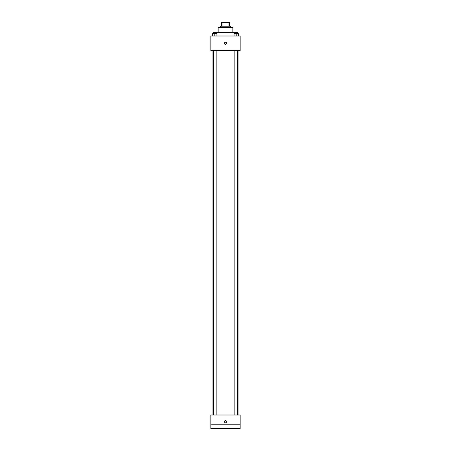 <?xml version="1.0" encoding="UTF-8"?>
<svg xmlns="http://www.w3.org/2000/svg" width="451" height="451" viewBox="0 0 451 451"><rect width="100%" height="100%" fill="white"/><g stroke="black" fill="none" stroke-linecap="round" stroke-linejoin="round"><path stroke-width="0.68" d="M222.929 26.22L222.929 22.55L221.526 22.55L221.526 26.22L221.526 22.55M222.929 22.55L229.474 22.55L229.474 26.22M228.071 26.22L228.071 22.55M220.612 27.438L220.612 26.22L230.388 26.22L230.388 27.438M218.166 32.635L218.166 27.438L232.834 27.438L232.834 32.635M216.164 32.635L234.836 32.635M210.831 36.001L240.169 36.001L240.169 50.67L210.831 50.67L210.831 36.001M225.5 44.407A1.071 1.071 0 0 1 224.575 42.8A1.071 1.071 0 0 1 226.425 42.8A1.071 1.071 0 0 1 225.5 44.407M210.831 414.999L240.169 414.999L240.169 428.45L210.831 428.45L210.831 414.999M225.5 422.796A1.071 1.071 0 0 1 224.575 421.189A1.071 1.071 0 0 1 226.425 421.189A1.071 1.071 0 0 1 225.5 422.796M210.831 424.78L240.169 424.78M234.069 36.001L234.069 33.554L238.348 33.554L238.348 36.001L238.348 33.554M236.211 36.001L236.211 33.554M237.587 33.554L237.587 32.331L234.836 32.331L234.836 33.554M212.652 36.001L212.652 33.554L216.931 33.554L216.931 36.001L216.931 33.554M214.789 36.001L214.789 33.554M216.164 33.554L216.164 32.331L213.413 32.331L213.413 33.554M238.951 414.999L238.951 50.67M212.049 414.999L212.049 50.67M234.836 50.67L234.836 414.999M237.587 50.67L237.587 414.999M216.164 414.999L216.164 50.67M213.413 414.999L213.413 50.67"/></g></svg>
